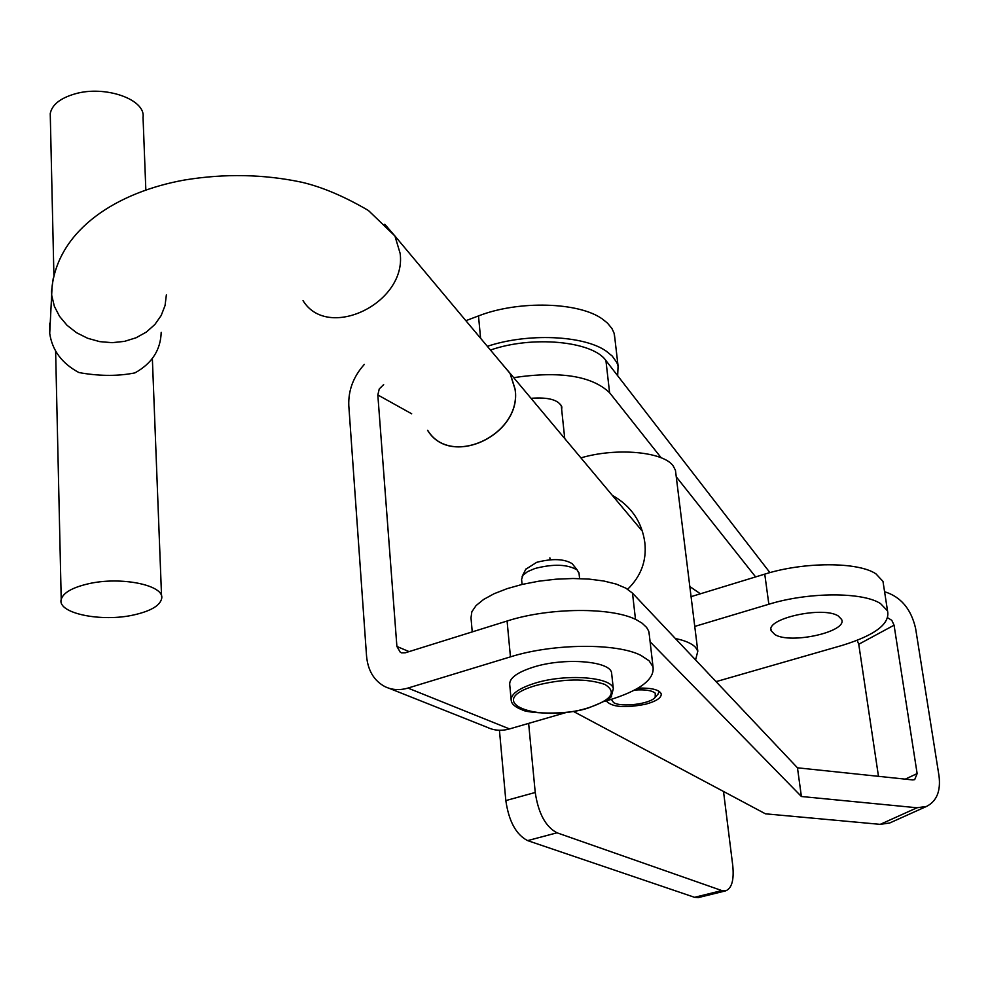 <?xml version="1.0" encoding="UTF-8"?>
<svg xmlns="http://www.w3.org/2000/svg" width="989" height="989" viewBox="0 0 989 989"><rect width="100%" height="100%" fill="white"/><g stroke="black" fill="none" stroke-linecap="round" stroke-linejoin="round"><path stroke-width="1.48" d="M649.377 635.433L648.66 631.019L646.559 627.372L642.034 623.144L636.941 620.091C612.933 607.023 549.427 607.283 507.085 621.018L405.218 652.814L401.373 652.851M507.085 621.018L510.448 656.857C553.061 643.369 616.913 642.862 640.983 655.423L649.068 660.763L653.024 666.858C654.73 679.505 639.772 690.668 608.148 700.336L604.502 701.399M465.856 320.683L478.491 315.924C518.52 300.199 579.084 301.979 602.486 319.088L607.456 323.082L611.931 328.509L614.07 333.132L614.898 338.695M487.354 346.335C527.582 332.811 583.757 335.296 606.146 351.095L612.191 356.015L616.839 362.543L618.076 365.992L617.668 375.746M691.076 596.651L764.757 574.127C804.069 561.678 858.267 561.727 875.994 573.892L882.979 581.384L883.696 586.02M694.748 626.433L768.849 604.242C808.384 591.978 862.816 591.83 880.569 603.624L887.541 610.905C890.261 623.738 875.117 635.235 842.096 645.421L716.58 681.495L715.406 680.914M774.943 634.604C790.743 644.519 847.919 631.637 841.602 619.435L838.313 616.023C823.207 605.763 765.029 618.718 771.222 630.821L774.943 634.604M389.097 688.282L487.243 727.323C494.129 730.611 501.559 731.143 509.52 728.93L567.253 712.191M510.448 656.857L407.938 688.072C399.667 690.495 392.003 690.013 384.931 686.626C374.027 680.766 367.896 670.554 366.548 655.991L348.796 405.638C348.202 390.42 353.37 376.685 364.298 364.434M499.433 730.278L505.824 800.583C508.853 821.377 516.122 834.716 527.632 840.613L694.525 897.307L698.345 897.579L725.605 890.866C731.786 888.456 734.172 880.025 732.762 865.598L723.515 791.46M528.633 723.392L535.234 792.473C538.362 813.378 545.619 826.816 557.005 832.8L721.846 890.582L725.605 890.866M383.658 384.597L379.257 388.937L377.823 394.957L396.898 646.46L400.409 652.456M606.257 700.892C611.684 707.16 624.813 708.26 645.632 704.205C656.436 701.226 661.629 697.764 661.208 693.808C659.169 689.654 651.442 687.751 638.029 688.121M878.479 776.328L858.749 644.259L894.068 625.184L917.137 773.596L905.244 779.147M884.586 591.743C900.756 596.701 911.092 608.915 915.591 628.374L939.018 775.932C940.86 791.089 936.694 801.238 926.545 806.418L889.717 822.984L880.222 824.356L917.001 807.766L801.399 796.504L650.119 641.799M573.224 711.338L765.449 813.823L880.222 824.356M917.137 773.596L914.701 779.629L912.699 779.925L797.468 767.81L632.49 593.128L625.864 588.171L616.172 584.066L603.772 581L589.184 579.109L573.027 578.503L555.991 579.195L538.844 581.186L522.353 584.375L507.221 588.616L494.129 593.709L483.621 599.445L476.105 605.54L471.852 611.746L470.999 617.804L472.235 631.897M797.468 767.81L801.399 796.504M917.001 807.766L926.545 806.418M890.57 822.601L889.717 822.984M894.068 625.184L891.818 620.35L887.751 617.816M857.191 640.34L858.749 644.259M769.937 572.631L605.923 360.552C592.782 341.168 532.428 335.308 490.47 350.057M755.621 576.921L676.266 476.809M661.196 457.808L609.595 392.72C591.879 375.857 559.922 370.826 513.699 377.637M689.827 586.564L700.41 593.796M561.678 409.669L561.839 406.912C558.674 399.877 548.401 396.997 531.019 398.307M561.22 405.28L564.744 438.572L561.06 434.171M525.789 569.256L536.681 562.333C552.332 558.328 564.187 558.773 572.223 563.705L573.323 565.09M522.081 584.437L521.586 579.356L522.996 575.19L527.644 571.58L534.95 568.49C553.63 563.718 567.735 564.249 577.292 570.084L579.059 573.632M511.115 699.569L509.718 684.561C509.261 678.133 517.173 672.31 533.467 667.105C564.089 657.326 610.164 660.936 611.585 672.866L611.746 674.436M644.853 542.788C642.034 521.883 631.167 506.047 612.24 495.279M611.35 699.384L613.625 702.61C621.451 707.617 650.329 703.945 655.188 697.332L655.262 693.19C651.825 690.384 644.927 689.345 634.555 690.075M627.669 589.246C641.008 576.216 646.744 560.775 644.865 542.924M695.588 659.923L697.814 651.17L695.687 647.548C692.09 643.579 685.303 640.575 675.351 638.511M675.846 473.459L675.462 470.393L673.311 466.128C663.829 451.726 616.592 447.275 580.914 457.882M657.932 694.229L659.218 691.373M134.331 614.812C150.946 610.967 160.057 605.565 161.652 598.58C164.99 585.241 120.819 576.068 88.033 583.869C72.11 587.627 63.172 592.807 61.219 599.396C56.954 613.378 101.818 622.477 134.331 614.812M145.84 189.987L143.034 117.283C145.877 99.419 104.97 84.98 74.83 93.918C60.181 98.22 51.984 104.772 50.241 113.574L50.34 117.827M161.195 332.353C160.638 350.019 151.873 363.532 134.912 372.89C118.878 376.104 101.36 376.191 82.359 373.15L78.786 372.482C61.887 363.359 52.207 350.341 49.722 333.417L49.796 323.143M501.188 362.852L510.163 373.409L515.17 389.357C522.081 434.727 451.095 468.143 427.891 430.808L427.52 430.289M427.965 430.747C451.12 468.007 521.969 434.666 515.071 389.369L510.077 373.459L501.534 363.272M509.52 728.93L407.938 688.072M411.696 413.798L377.823 394.957M396.898 646.46L409.075 651.603M721.846 890.582L694.525 897.307M557.005 832.8L527.632 840.613M535.234 792.473L505.824 800.583M478.491 315.924L480.592 338.263M764.757 574.127L768.849 604.242M632.49 593.128L635.494 619.386M605.923 360.552L609.595 392.72M588.047 707.926C611.672 700.002 617.272 692.164 604.872 684.425C586.601 678.207 563.705 678.528 536.211 685.389C481.149 701.226 536.928 723.886 588.047 707.926M535.024 683.164C565.745 673.472 611.919 676.946 613.316 688.703L611.499 695.588C612.661 697.381 604.959 701.498 588.393 707.951C565.708 715.875 525.913 712.995 522.204 709.818C515.306 707.246 511.647 704.119 511.202 700.422C510.744 694.08 518.693 688.332 535.024 683.164M384.795 224.268L394.932 236.012L400.137 253.394C406.875 303.104 327.779 341.217 303.042 300.644M53.208 278.539L51.477 291.557L51.762 295.575L54.346 306.269L59.525 316.332L67.042 325.307L76.561 332.724L87.625 338.263L99.679 341.625L112.177 342.676L124.503 341.366L136.074 337.768L146.347 332.069L154.84 324.528L161.17 315.528L165.064 305.502L166.362 294.895M648.969 631.959L653.024 666.858M614.392 334.319L618.076 365.992M882.979 581.384L887.541 610.905M771.012 629.313L771.222 630.821M572.223 563.705L577.292 570.084M611.585 672.866L613.316 688.703M578.973 572.755L579.591 578.59M525.901 569.034L522.143 576.426M550.082 559.774L549.884 557.845M697.814 651.17L675.462 470.393M655.188 697.332L658.093 694.043M510.077 373.459L394.932 236.012L368.415 210.496C344.246 196.366 321.969 186.933 301.596 182.199C263.556 174.188 224.515 173.458 184.448 180.023C117.295 192.126 59.439 228.867 52.096 286.34L49.722 333.417M161.566 596.429L152.355 358.463M510.163 373.409L642.244 531.093M61.219 599.396L55.619 351.033M53.901 275.239L50.241 113.574"/></g></svg>
